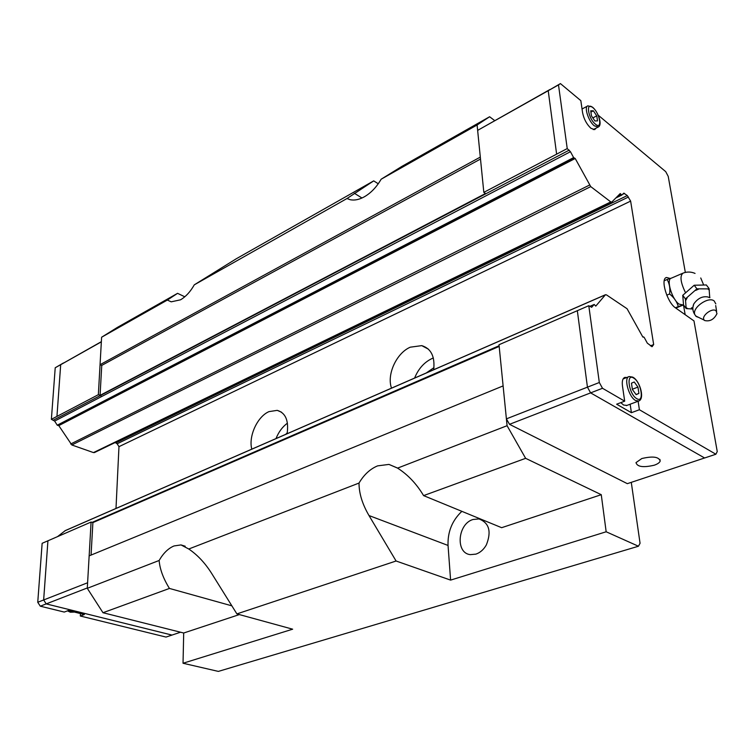 <?xml version="1.0" encoding="UTF-8"?>
<svg xmlns="http://www.w3.org/2000/svg" width="755" height="755" viewBox="0 0 755 755"><rect width="100%" height="100%" fill="white"/><g stroke="black" fill="none" stroke-linecap="round" stroke-linejoin="round"><path stroke-width="1.13" d="M709.927 297.678L707.577 296.904C702.273 296.092 697.667 298.452 693.76 303.982L692.882 307.351M486.333 544.94C491.656 531.539 489.202 522.875 478.972 518.93L472.998 519.497C457.634 523.838 455.227 553.188 470.318 554.642L475.895 554.132C480.18 552.669 483.662 549.602 486.333 544.94M631.284 482.351L640.061 543.298L638.447 546.233L218.346 671.403L183.031 663.249L183.701 633.011L102.982 612.72L169.45 588.438L231.87 605.84M169.45 588.438C163.288 578.519 159.852 569.194 159.135 560.484C163.335 553.188 168.299 548.338 174.037 545.95L181.021 544.921L188.769 549.008L359.021 483.058C363.967 474.687 370.158 468.949 377.594 465.873L388.967 464.41L397.583 468.119L507.077 425.707L499.008 344.733L577.33 310.692L587.447 387.164L599.319 382.511L588.787 305.709L577.33 310.683M494.676 120.583L489.617 116.751L477.103 124.981L381.133 179.228C376.566 187.117 370.95 192.987 364.278 196.838C359.097 199.688 354.359 200.632 350.075 199.679L347.007 198.518L373.716 180.879L236.287 258.767L194.28 284.843C190.364 291.77 185.768 296.762 180.502 299.82L171.206 301.83L167.346 300.065L177.576 293.327L117.525 327.311L101.614 337.221L167.346 300.065M184.786 296.791L177.576 293.327M507.077 425.707L525.631 458.332L601.263 494.695L606.161 531.775L450.603 580.114L448.045 545.45C447.573 531.888 452.169 520.516 461.862 511.333M450.603 580.114L396.082 561.003L368.997 515.542C362.325 504.132 359.002 493.308 359.021 483.058M391.524 388.145C386.551 374.678 396.46 353.038 410.276 347.187L421.752 345.63C431.114 348.508 435.088 356.539 433.681 369.742M414.599 378.066C418.374 368.817 424.15 362.315 431.935 358.568L433.342 357.993M251.793 449.159C248.31 436.343 257.408 416.486 268.997 411.617L277.245 410.361C285.607 412.853 288.901 420.648 287.127 433.729M276 438.589C278.67 431.935 282.483 426.792 287.438 423.149M426.245 372.989L433.955 367.638M285.796 434.304L287.296 432.728M654.264 465.203C643.298 467.751 637.211 466.883 636.003 462.617L641.807 458.54C652.848 455.954 658.973 456.803 660.181 461.097C659.577 462.664 657.605 464.042 654.264 465.203M596.054 128.133L594.685 129.633L590.91 128.274C586.663 124.264 583.889 119.073 582.586 112.693L580.831 100.651L560.437 83.597L558.502 84.919L567.231 148.584L570.45 151.708L573.63 157.606L575.206 158.493L590.74 186.608L610.795 201.925L611.767 202.057L620.242 193.563L621.733 195.13L623.79 193.148L627.311 195.573L630.633 201.113L653.67 344.563L652.046 346.658L647.328 343.166L644.166 337.343L642.684 336.749L627.065 308.729L606.425 294.846L605.378 294.827L595.77 306.115L594.194 304.463L591.637 307.247L588.787 305.709M626.933 405.416L623.573 405.029L620.818 402.641M715.787 303.869L714.192 300.971C708.549 296.036 691.797 307.851 694.808 314.599L696.252 316.524L698.781 317.459M704.689 320.545C709.955 321.734 714.06 319.431 716.976 313.627L716.023 310.758C712.031 307.361 700.574 316.505 704.236 320.139L704.689 320.545M709.37 290.062L707.794 288.882L709.068 288.542L709.747 297.593M709.068 288.542L706.34 284.965L694.204 285.239L682.756 295.318L683.53 304.945L686.172 308.55L685.417 298.923L696.912 288.835L707.794 288.882M692.854 309.031L686.172 308.55M686.295 307.662L687.899 308.804M683.483 304.775L678.292 306.577C676.961 301.745 674.064 297.555 669.591 293.988C670.327 288.467 669.506 283.644 667.127 279.501L671.422 278.123C665.806 278.84 671.893 299.537 679.113 304.142L682.898 304.897M91.062 555.076L92.893 522.602L91.081 522.045L47.933 540.797L43.658 599.951L46.215 603.887L171.97 635.078L180.549 632.218M87.608 582.756L37.75 602.273L42.138 543.307L47.933 540.797L43.648 599.961L46.206 603.896L171.998 635.068M101.359 341.666L60.693 364.703L56.946 416.411L98.348 394.686L100.066 395.356L101.755 365.392L100.056 364.693L98.348 394.686M63.429 362.995L60.683 364.684L56.946 416.411L51.378 419.327L54.643 421.082L57.238 425.188L57.965 425.452L104.945 401.132L57.899 425.48M87.316 587.956L40.298 606.19L64.26 612.069L68.299 610.559L84.362 614.532L80.323 616.014L80.464 613.56M80.323 616.014L166.006 637.069L171.98 635.087M63.411 362.985L55.219 367.76L51.378 419.327M37.75 602.273L40.298 606.19M57.512 536.635L65.298 530.586L113.845 509.389M115.996 508.455L118.969 446.667L117.157 443.78L115.185 442.524M94.649 452.443L93.46 452.585L71.838 444.978L58.484 425.178M60.683 364.684L55.219 367.76M91.081 522.045L89.156 555.859L503.104 385.909L506.397 418.865L587.447 387.155L590.618 392.883L602.499 388.278L599.319 382.511M101.349 341.855L60.693 364.703M100.066 395.356L485.484 193.516L483.823 192.374L556.624 154.162L548.224 90.694L560.437 83.597M665.938 277.774L666.59 277.491C660.002 278.331 667.109 302.576 675.583 307.927L693.977 320.913L717.25 451.565L715.872 454.236L704.613 457.983L590.618 392.883L509.502 424.319L506.397 418.865M664.221 280.756L667.127 279.501M666.769 295.186L669.591 293.988M675.819 308.097L683.52 304.907M675.385 307.785L678.292 306.577M694.204 285.239L696.912 288.835M682.747 295.318L685.417 298.923M698.668 289.099L695.704 290.392M687.069 297.97L685.729 300.433M590.91 112.117L593.355 110.806L596.752 115.845L597.516 120.904L594.883 120.942L591.467 115.883L590.712 110.806L593.355 110.806M592.854 117.922L596.752 115.845M631.454 383.181L634.238 381.983L637.947 387.098L638.909 393.412L636.144 394.657L632.407 389.533L631.454 383.181M636.031 394.506L638.909 393.412M632.36 389.221L637.947 387.098M638.117 401.235L639.4 409.738L631.406 412.692L616.646 404.208L624.687 401.179L602.499 388.278M631.406 412.692L630.151 404.208M624.687 401.179L622.46 385.947C621.865 381.011 622.696 378.151 624.98 377.377L626.782 377.5M715.872 454.236L639.4 409.738M666.59 277.491L670.232 278.482M598.168 115.156L665.731 171.659L668.222 176.387L685.332 272.413M683.464 304.935L685.172 314.693M556.614 154.152L567.231 148.584M483.823 192.374L477.641 130.379L558.502 84.919M477.641 130.379L549.989 89.496M509.502 424.319L627.339 483.662L704.594 457.974M630.633 201.113L118.969 446.667M653.67 344.563L650.423 345.856M499.178 346.413L92.893 522.602M638.447 546.233L606.161 531.775M100.056 364.693L480.312 157.097L477.103 124.981M101.755 365.392L480.501 159.06M347.007 198.518L194.28 284.843M100.047 364.684L101.614 337.221M102.982 612.72L87.287 588.315L89.147 555.869M87.287 588.315L159.135 560.484M378.255 183.776L373.716 180.879M188.769 549.008C197.414 554.868 204.973 562.9 211.457 573.102L236.891 613.9L292.657 629.189L183.031 663.249M183.701 633.011L239.363 614.579M396.082 561.003L236.891 613.9M601.263 494.695L501.65 527.688L423.593 495.61L525.631 458.332M397.583 468.119C407.86 474.668 416.534 483.823 423.593 495.61M489.617 116.751L401.849 166.411L381.133 179.228M361.975 198.008L354.369 193.28M368.997 515.542L448.045 545.45M632.822 377.141L629.236 376.547C623.403 377.226 628.604 396.941 635.606 400.527L638.815 400.99M633.643 378.057C625.725 372.715 628.924 394.45 636.748 398.64C644.628 403.689 641.325 382.266 633.643 378.057M592.401 107.068L587.909 105.842C583.757 106.625 588.494 121.395 594.355 125.859L598.328 126.953M592.883 107.654C585.531 101.094 588.088 118.45 595.365 124.122C602.688 130.483 600.046 113.307 592.883 107.654M695.053 273.414C691.108 271.696 687.116 271.592 683.077 273.112C679.726 275.764 680.463 282.153 685.313 292.279M67.478 610.861L70.3 612.192L73.735 612.116L70.489 612.163L67.667 610.795M97.905 519.884L499.112 345.733L92.186 522.385M605.378 294.827L64.911 530.803M628.443 197.027L117.157 443.78M627.311 195.573L116.062 442.836M610.795 201.925L93.46 452.585M589.532 185.06L70.677 444.006M590.74 186.608L71.838 444.978M575.206 158.493L58.994 425.509M573.63 157.606L57.238 425.188M54.643 421.082L101.632 396.545L100.443 395.507L53.473 420.091M100.443 395.507L569.213 150.132M101.632 396.545L570.45 151.708M105.02 401.094L574.262 158.172L104.954 401.122M618.704 195.101L620.865 194.054M617.354 196.46L621.167 194.611M615.825 197.989L621.714 195.13M622.469 194.403L624.545 193.403M651.791 346.658L652.348 346.441M642.986 337.136L643.524 336.919M594.147 304.482L589.797 306.37L594.1 304.52M591.439 307.276L591.939 307.058M483.502 520.79L478.972 518.93M628.651 376.773L623.111 378.925M587.381 106.125L582.048 109.013M716.618 311.371L715.702 305.567M693.76 303.982C692.26 307.691 692.609 311.23 694.808 314.599M692.854 307.766L691.42 307.88L692.845 308.719M671.412 278.133L682.529 273.348M97.848 519.912L92.157 522.375M611.578 202.18L94.384 452.594M682.36 305.124L683.464 304.671M703.5 284.597L700.744 277.972M704.236 320.139L695.534 315.873M593.26 129.615L597.913 127.151C602.801 125.783 598.743 112.608 592.798 107.399M626.357 405.633L638.362 401.141C645.015 399.603 640.382 381.879 633.407 377.5M624.347 377.623L624.98 377.377M659.917 459.399L660.181 461.097M277.245 410.361L281.596 412.23M421.752 345.63L428.453 349.188M615.816 197.999L621.733 195.13M642.967 337.117L643.571 336.872M114.043 509.304L605.519 294.705M388.967 464.41L397.413 467.987M181.021 544.921L185.192 546.224"/></g></svg>

